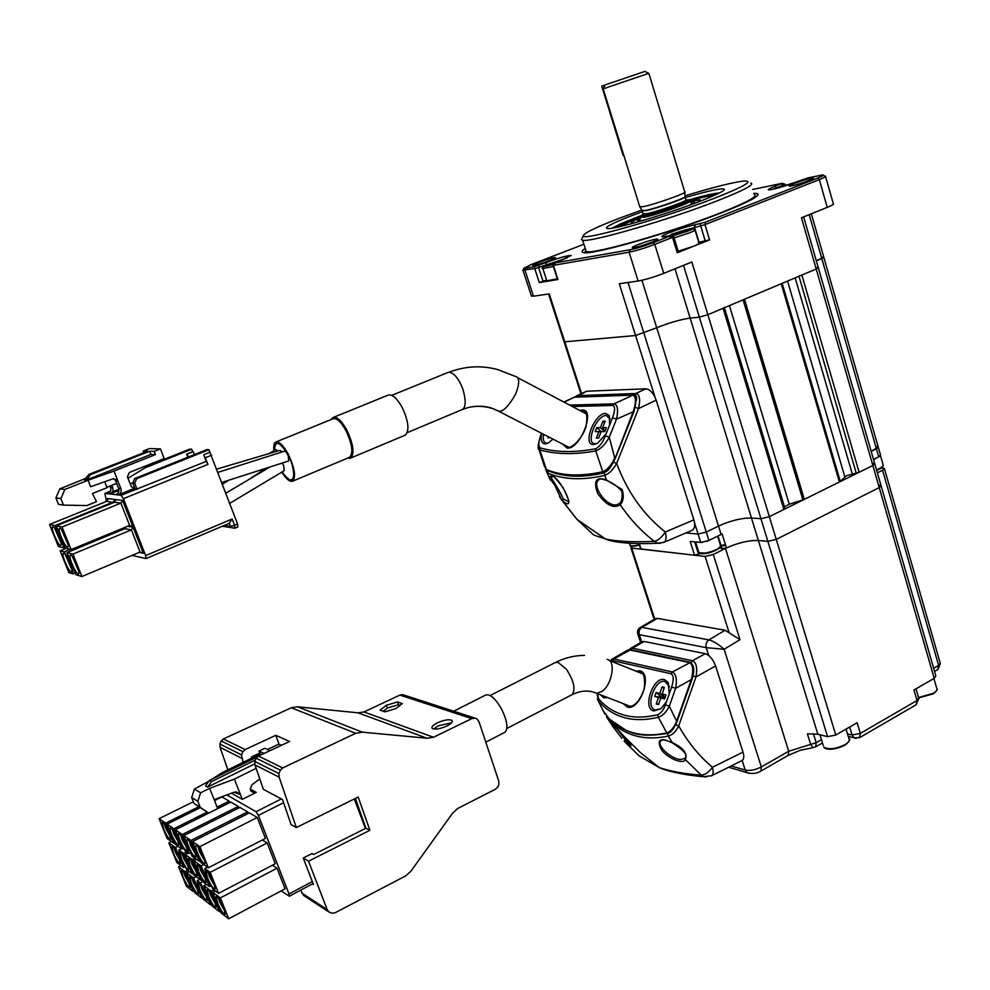 <?xml version="1.0" encoding="UTF-8"?>
<svg xmlns="http://www.w3.org/2000/svg" width="990" height="990" viewBox="0 0 990 990"><rect width="100%" height="100%" fill="white"/><g stroke="black" fill="none" stroke-linecap="round" stroke-linejoin="round"><path stroke-width="1.49" d="M879.677 485.261L881.038 485.62L879.231 487.612L872.846 465.486L874.677 463.543L872.846 465.486L859.122 472.267L846.524 475.72L839.409 482.019L804.313 499.368L789.253 504.257L784.451 506.744M564.09 341.859L635.592 335.523L564.09 341.859M718.01 536.011L721.945 548.633L726.45 547.928L722.106 533.994L708.914 540.49L700.734 542.471L698.086 534.08L685.897 532.954L698.086 534.08L706.278 532.076L698.086 534.08L694.534 522.782M654.996 397.151L635.592 335.523L656.716 327.752L635.592 335.523L619.294 283.734L638.105 281.012L629.108 252.203L553.002 265.419L554.821 262.944L630.073 249.765C636.521 248.44 644.218 246.089 653.165 242.699L669.067 236.449L670.416 235.632L662.817 236.882C660.33 236.845 662.607 235.41 669.636 232.601C679.35 228.913 687.939 226.289 695.376 224.693L705.152 222.28L817.678 178.089C822.838 176.022 824.509 174.97 822.678 174.945L807.914 177.878L797.012 181.752C784.773 186.269 775.467 188.991 769.094 189.919C767.101 189.882 769.032 188.694 774.885 186.368L782.199 183.299L752.635 189.474M721.141 534.464L718.517 526.086L706.278 532.076L718.517 526.086C730.67 520.604 741.646 517.906 751.472 518.005C741.646 517.906 730.67 520.604 718.517 526.086L656.716 327.752C669.364 322.703 680.501 319.485 690.141 318.112C680.501 319.485 669.364 322.703 656.716 327.752L641.916 280.269M803.657 216.897L818.26 267.572L816.205 268.995L872.846 465.486L769.341 516.656L760.951 518.711L769.341 516.656L783.882 509.466L723.108 308.274L707.875 314.696L699.361 317.147L690.141 318.112L699.361 317.147L707.875 314.696L816.205 268.995L818.26 267.572L816.973 267.572M859.481 737.711L860.322 733.392L857.117 722.737L835.795 735.026L827.553 736.659L767.881 541.382L758.377 540.503L767.881 541.382L776.259 539.377L879.231 487.612L776.259 539.377L767.881 541.382L760.951 518.711L751.472 518.005L760.951 518.711L683.533 265.357M723.108 308.274L724.309 307.482M783.882 509.466L784.959 508.414L724.383 307.742M743.057 299.784L744.505 299.24L804.313 499.368M839.409 482.019L781.234 283.746L744.505 299.24M781.234 283.746L782.149 283.288M811.33 213.803L823.767 257.19L816.317 260.828L821.799 258.538L823.767 257.19L822.504 257.214M873.489 459.422L878.736 456.848L876.422 448.792L878.204 446.973L871.175 451.366L876.422 448.792L809.201 214.657M825.611 176.579L833.308 203.692C834.211 204.126 832.182 205.351 827.232 207.38L801.455 217.788L816.205 268.995L801.863 275.047L859.122 472.267M798.905 276.012L801.863 275.047M543.56 434.288C542.607 439.882 543.696 442.864 546.814 443.223L548.534 442.914L552.965 439.114M550.032 437.605L547.915 437.828L548.349 436.739M601.054 431.751L595.225 431.603L596.76 427.655L600.41 427.643L604.828 431.541M601.215 431.591L596.76 427.655M604.593 422.619L602.922 421.146L605.175 421.121L602.65 427.631L606.35 427.618L604.803 431.591L601.116 431.591L598.591 438.125L596.351 438.112L598.876 431.603M602.922 421.146L600.41 427.643M610.236 419.079L606.239 415.478C596.252 414.996 584.88 444.287 595.275 443.78L597.44 443.359M604.927 431.281L602.65 427.631M461.278 409.984L462.157 409.613C466.055 407.323 466.179 400.146 462.516 388.068C458.221 377.858 453.655 372.599 448.804 372.289L447.282 372.747M496.287 410.046L499.108 411.246C503.403 411.568 508.872 405.9 515.555 394.23C519.899 383.093 519.713 377.103 514.998 376.274L497.809 369.617C481.449 365.174 465.114 366.065 448.804 372.289M348.987 457.541L349.767 457.207C353.43 452.702 352.131 443.78 345.857 430.44C340.721 421.406 336.353 417.557 332.751 418.894L276.247 441.874M281.816 472.119C286.37 479.321 290.045 482.303 292.842 481.091C296.121 476.697 294.587 467.726 288.226 454.163C283.078 444.943 278.834 440.946 275.517 442.183C273.933 443.297 273.401 446.106 273.908 450.574M347.837 458.011L348.591 458.073C353.95 455.19 353.084 445.921 345.968 430.254C339.879 419.797 335.09 416.159 331.601 419.364M331.378 419.451L332.863 417.619C336.65 416.208 341.265 420.255 346.686 429.784C353.294 443.854 354.668 453.259 350.794 458.011L347.626 458.11M404.502 435.464L405.393 435.093C409.637 430.229 408.499 420.874 401.977 407.039C396.557 397.683 391.83 393.772 387.771 395.295L333.704 417.273M282.261 471.859C293.077 490.062 298.658 474.457 287.929 454.695C279.613 441.342 275.133 439.845 274.502 450.19M70.674 555.13C73.334 555.365 80.772 572.727 78.668 573.792L78.198 573.854C75.475 573.482 68.124 556.207 70.253 555.192L70.674 555.13M59.87 528.215C62.506 528.301 70.018 545.936 67.877 547.012L67.444 547.086C64.758 546.864 57.321 529.316 59.487 528.289L59.87 528.215M53.015 526.804C55.564 526.866 62.976 544.29 60.897 545.317L60.489 545.391C57.878 545.193 50.527 527.856 52.631 526.878L53.015 526.804M63.682 553.323C66.268 553.546 73.594 570.686 71.552 571.713L71.107 571.774C68.459 571.416 61.194 554.363 63.273 553.385L63.682 553.323M132.091 555.39L145.926 558.57L145.654 555.588L123.391 498.675L121.164 495.297L206.242 461.402L207.999 464.372L203.717 454.732L209.88 452.244L237.575 524.007L237.649 526.977M136.645 478.714L208.915 449.683L206.762 449.621L134.702 478.541L136.645 478.714L134.702 483.256L137.078 489.369M136.583 489.06L135.036 488.899L132.771 483.071L134.702 478.541M118.949 490.372L110.038 493.961L104.878 493.391L106.512 501.423M149.329 465.25L189.659 449.138L191.701 449.2L145.134 467.8M187.815 457.232L186.615 454.101L192.642 451.688L191.701 449.2M132.734 482.959L130.173 483.986M186.615 454.101L193.26 451.712L194.362 454.608M192.642 451.688L193.26 451.712M188.335 457.021L187.221 454.125M134.776 488.219L118.157 494.938C120.768 493.565 121.671 491.448 120.867 488.59L117.377 480.002L113.008 478.814L90.622 486.733L88.048 480.224L114.011 471.067L155.418 454.62L154.18 451.391L160.467 448.903L164.179 458.556L129.368 472.453L127.438 476.97L131.447 486.882L134.751 488.157M152.955 463.035L127.945 478.281M116.672 483.355L106.895 487.266M121.164 495.297L110.038 493.961C112.625 492.612 113.516 490.533 112.724 487.724L111.783 485.31M113.652 478.653L115.595 480.608L118.627 488.355C119.419 491.189 118.515 493.305 115.917 494.666M114.011 471.067L117.822 480.806L115.595 480.608M104.73 481.746L107.056 487.674L92.454 493.515L96.513 501.645L86.798 505.568L63.496 505.123L60.885 498.589L64.857 489.431L88.048 480.224M112.724 487.724L110.546 487.488C111.338 490.285 110.447 492.364 107.873 493.701M110.546 487.488L109.977 486.028M85.697 478.418L59.821 488.825L55.898 497.883L60.885 498.589M55.898 497.883L58.484 504.343L63.496 505.123M154.18 451.391L149.651 451.242L150.888 454.435L86.291 480.063L90.61 474.594L149.651 451.242M155.418 454.62L150.888 454.435M86.291 480.063L84.534 479.89L88.84 474.445L147.708 451.168L143.29 451.019L143.921 452.665M90.61 474.594L88.84 474.445M143.29 451.019L149.478 448.581L160.467 448.903M112.427 491.869L118.887 489.27M59.821 488.825L64.857 489.431M206.242 461.402L203.717 454.732M208.915 449.683L209.88 452.244M224.099 525.492L230.398 526.42L231.128 527.559L234.84 528.227L234.543 525.294L230.398 526.42L229.222 523.314M237.575 524.007L234.543 525.294L232.167 518.995L229.21 523.277M75.215 572.975L73.037 573.891L68.904 572.666L60.118 550.836L64.177 551.875L70.216 549.376M66.107 548.361L60.118 550.836M69.337 558.348L68.434 558.719L64.177 551.875M122.661 529.588L122.005 528.586M68.434 558.719L72.171 568L73.062 567.629M71.713 569.312L65.365 554.846M73.037 573.891L72.171 568M58.348 546.455L49.5 524.465L55.131 525.603L64.078 547.866L58.348 546.455M107.935 499.455L107.551 498.514L106.957 501.237L49.5 524.465M55.131 525.603L113.194 502.079L114.902 499.455L115.471 500.891M64.969 547.495L64.078 547.866M61.071 542.928L54.735 528.351M115.459 500.457L115.075 499.48L114.469 502.252L56.269 525.839L62.073 527.014L71.132 549.599L65.241 548.151L56.269 525.839M62.073 527.014L120.904 503.118L122.636 500.457L132.895 526.668L129.641 525.43L71.132 549.599M68.075 544.624L61.603 529.737M127.599 526.272L133.118 527.249L131.385 529.873L72.938 554.103L81.922 576.527L75.921 574.745L67.023 552.593L124.851 528.685L125.829 527.002M133.118 527.249L143.303 553.274L140.06 552.036L81.922 576.527M67.023 552.593L72.938 554.103M78.841 571.403L72.369 556.628M132.895 526.668L128.502 525.9M124.443 527.583L125.087 528.561M282.224 451.91L279.96 450.363L216.872 469.074M277.806 450.995L275.529 449.522L269.503 453.457M221.909 482.427L288.622 460.981L288.35 456.18C286.914 452.715 285.565 451.069 284.328 451.242L218.097 472.317M229.779 503.316L284.155 470.72L283.833 466.043L282.323 463.011M274.069 450.462C271.904 435.055 285.046 443.433 291.543 462.008C296.567 482.687 293.374 486.041 281.94 472.044M552.494 476.413L551.121 477.65C552.333 479.643 560.154 491.238 563.285 499.022L568.235 501.472M574.497 397.151L577.504 395.666L635.951 393.488C639.627 394.342 640.493 399.378 638.538 408.585L635.407 407.41M600.967 478.814L599.371 479.395C590.547 484.085 605.41 506.298 616.337 504.937L619.851 503.427L620.223 504.727C613.726 508.934 606.239 505.222 597.725 493.565C593.171 480.942 596.017 476.388 606.301 479.903L606.684 480.435M576.527 395.876L586.563 391.248L576.192 397.114M636.533 400.047C636.793 396.644 636.137 394.973 634.578 395.047L635.951 393.488L645.839 388.798L586.563 391.248M645.839 388.798C650.084 389.379 653.524 393.166 656.172 400.158L638.538 408.585L616.659 463.444C627.363 492.018 643.574 514.874 665.305 532.001L693.854 519.886L656.172 400.158M693.854 519.886C695.302 524.811 694.881 528.215 692.592 530.096L691.886 530.393M663.374 542.557L664.092 542.26C666.233 540.639 666.629 537.224 665.305 532.001C661.976 537.186 658.338 540.305 654.378 541.369L657.83 543.25L660.602 543.238M551.121 477.65L549.561 477.229C555.303 467.453 580.251 516.471 562.407 500.643L577.071 519.478L593.22 534.538M594 535.144L605.435 538.944C616.795 541.505 633.117 542.31 654.378 541.369C641.433 531.42 630.036 519.218 620.223 504.727C623.465 501.113 624.108 496.064 622.166 489.555L606.301 479.903L604.135 472.874L608.442 469.594M619.988 503.205L619.851 503.415C621.819 501.15 622.512 497.203 621.943 491.572C618.416 486.993 613.243 483.231 606.425 480.286C600.695 478.603 598.344 478.306 599.371 479.395L600.386 478.925M613.503 462.256L616.659 463.444C613.02 469.904 608.924 473.925 604.346 475.497C582.071 480.484 563.211 479.68 547.767 473.084L547.866 470.609C563.248 477.242 582.009 477.997 604.135 472.874M547.235 470.2L547.866 470.609M550.44 480.2L546.195 470.894M605.397 538.931L577.071 519.478L561.738 500.037L562.407 500.643L563.285 499.022M561.738 500.037L559.523 496.658M609.654 424.97L609.271 415.577L605.571 413.424C594.606 412.917 582.095 445.116 593.505 444.572L597.552 443.297L606.165 433.682L612.513 417.829C615.211 410.305 615.26 406.172 612.649 405.454L572.331 406.519M541.481 433.212L540.515 435.749L541.666 433.595C540.416 440.067 541.567 443.52 545.106 443.978L548.522 442.926M612.649 405.454L614.048 403.871C617.649 404.774 618.465 409.86 616.498 419.141L609.271 437.184L605.298 435.86L606.165 433.682M604.073 472.379L602.774 471.735L595.77 450.957C574.373 454.769 555.749 454.422 539.909 449.906L546.319 469.532C561.775 475.918 580.586 476.66 602.774 471.735C607.526 469.73 611.511 465.127 614.74 457.937L609.271 437.184C605.336 444.349 600.843 448.94 595.77 450.957L595.77 448.742C599.767 446.502 602.947 442.208 605.298 435.86M540.478 435.835L540.515 435.749C538.003 444.646 537.434 449.126 538.82 449.188L539.909 449.906L540.107 447.827C555.922 452.455 574.472 452.752 595.77 448.742M544.636 466.946L538.312 447.418M540.886 435.625C538.461 441.589 538.201 445.661 540.107 447.827M633.81 411.531L616.498 419.141L612.513 417.829M615.099 458.407L633.476 411.011C636.397 401.321 636.05 396.037 632.462 395.134L574.299 397.225L563.855 402.039M545.428 468.951L546.629 469.965L545.428 468.951M633.996 411.481L615.273 458.37C610.867 467.849 607.006 472.539 603.677 472.44L603.677 472.44C581.34 477.366 562.32 476.549 546.629 469.965L547.829 470.003M878.736 456.848L880.506 455.004L878.303 447.332M640.691 548.93L694.547 555.241L700.128 553.509M700.734 542.471L690.179 541.419L694.547 555.241M725.633 545.304L720.732 546.208M654.167 619.418L630.976 547.965L705.127 556.429L713.295 554.462L725.472 548.411C737.562 542.879 748.527 540.243 758.377 540.503C748.997 540.206 738.354 542.693 726.45 547.928M721.945 548.633L719.817 547.767M876.88 446.676L878.204 446.973L823.829 257.388M873.329 463.221L874.677 463.543L818.322 267.795M809.189 180.477L813.545 178.039C809.672 178.361 802.977 180.254 793.435 183.744L789.03 186.194C792.879 185.885 799.598 183.979 809.189 180.477M652.249 242.067C656.593 240.335 658.375 239.32 657.595 239.048C653.895 239.295 647.312 241.164 637.845 244.654C633.464 246.399 631.657 247.413 632.424 247.698C636.112 247.463 642.72 245.582 652.249 242.067M550.106 260.457L555.514 257.586C552.482 257.821 546.752 259.479 538.337 262.573L532.868 265.456C535.887 265.233 541.629 263.563 550.106 260.457M585.251 248.465C581.823 250.73 581.229 252.103 583.494 252.561C590.906 255.618 672.099 232.464 722.304 212.528C750.135 201.416 761.681 195.067 756.954 193.483L753.774 193.347M750.729 182.977C755.246 184.288 743.997 190.278 716.946 200.945C668.25 220.052 589.718 242.797 582.64 240.224L581.415 239.667L582.182 238.144M684.969 195.859C714.198 186.949 734.035 181.999 744.492 180.997C753.91 180.873 743.837 186.64 714.273 198.322C663.288 218.283 582.046 241.312 583.32 235.892C583.37 233.355 595.572 227.415 619.938 218.047L641.842 210.053M685.216 197.629C706.872 191.256 719.804 188.347 723.987 188.904C726.239 190.031 718.208 194.164 699.905 201.329C666.975 214.174 614.01 229.692 607.538 228.566C603.591 227.737 611.845 223.381 632.288 215.461L642.51 211.674M583.914 244.258L531.209 264.553L523.92 268.179L525.913 268.142L534.625 266.595L545.49 262.734C559.288 257.709 567.889 255.296 571.267 255.494L554.821 262.944M546.579 280.046L539.29 282.558L548.188 281.148M548.906 281.036L557.593 279.539M567.196 257.92L534.773 268.661L522.992 270.047M525.913 268.142L525.034 270.344L533.474 296.196L549.24 293.906L581.526 393.451M533.474 296.196L531.333 295.787M782.36 183.348L785.293 184.276L773.128 189.238M825.499 176.158C826.378 176.48 824.324 177.631 819.336 179.623L704.979 224.631L671.232 234.209M694.114 246.027L709.57 239.865L698.717 242.29M673.819 236.796L678.484 252.017L677.234 252.759L692.851 246.535M670.638 235.707L673.794 236.709L672.532 237.402L654.786 244.369C644.837 248.144 636.273 250.755 629.108 252.203L630.073 249.765M653.165 242.699L654.786 244.369L663.733 273.351L691.849 262.004L835.795 735.026M663.733 273.351C653.833 277.175 645.294 279.724 638.105 281.012M684.832 191.874C689.09 192.196 655.429 204.212 643.451 206.638L639.726 206.662M684.721 191.85L648.858 73.309L603.17 88.853L639.874 207.133M643.277 214.211L640.505 216.105L644.7 215.783C658.833 213.06 697.616 198.842 688.236 199.844L685.922 200.178M690.476 200.624C696.292 200.834 657.83 214.669 644.106 217.293L639.948 217.181L617.871 227.069M603.17 88.853L605.125 84.942L608.268 83.853L644.923 71.391L648.648 73.371M616.349 227.391L624.616 222.738L640.394 216.327M719.47 192.963C714.557 193.161 704.422 195.463 689.052 199.869M640.641 215.771L620.495 223.851L612.315 228.133M633.885 223.059L631.892 223.121C630.482 222.824 632.226 221.55 637.115 219.322L640.146 217.998M690.711 201.403L700.178 199.856L698.705 201.787M690.946 202.208L694.225 202.022C694.819 202.368 693.446 203.321 690.092 204.868L688.582 205.549M644.156 220.126L638.389 221.042C636.879 220.98 637.548 220.238 640.394 218.802M689.263 200.252C704.014 196.119 712.825 194.3 715.683 194.783M714.236 195.438C710.474 195.513 702.516 197.233 690.364 200.611M725.076 630.234L740.013 639.676L724.111 649.254C718.666 644.304 713.604 641.186 708.914 639.887L725.076 630.234L657.385 618.379L641.879 627.388L640.146 627.549C637.721 629.318 636.966 631.571 637.894 634.305L637.795 634.046M827.553 736.659L817.827 734.258L807.419 733.85L810.674 744.406L812.926 747.623L815.698 746.807L816.181 742.698L821.465 739.654M881.162 486.041L935.822 675.873L934.201 678.336L879.231 487.612L881.038 485.62L874.801 463.951M915.998 688.83L918.658 697.95L917.012 700.512L913.943 690.005L934.201 678.336M813.471 747.586L800.044 750.346L788.275 755.358L788.696 751.262L816.181 742.698L813.396 733.664M877.35 472.836L882.585 470.238L884.342 468.369L881.385 467.985M630.976 547.965L632.375 546.171M640.369 627.425L655.269 618.775L657.385 618.379M788.028 755.494L760.951 771.037L761.322 766.928L724.111 649.254L706.229 647.658C705.462 644.341 706.365 641.755 708.914 639.887L641.879 627.388C639.429 629.133 638.575 631.571 639.305 634.677L637.894 634.305L640.617 642.597M725.423 544.649L720.671 545.502M716.5 536.753L706.637 541.431M702.442 542.421L695.401 541.938M880.16 455.969L873.564 459.645M695.042 230.138L698.952 243.045C699.769 243.392 697.95 244.468 693.495 246.275L678.237 251.225M683.768 230.868L687.852 230.113L684.944 231.685L673.843 234.766L683.768 230.868L684.102 231.969M677.086 234.172L676.789 233.195M781.939 186.875L790.961 183.979M557.358 278.796L546.839 280.838M554.4 263.513L548.349 265.048L550.997 263.625L559.338 261.051M551.269 264.466L550.997 263.625M841.475 731.759L840.362 732.402M825.351 736.127L820.388 734.889M929.919 680.811L928.868 681.417M623.787 155.071L623.094 155.269L601.734 86.142L605.1 84.979M662.384 739.963L661.246 740.471C655.281 744.703 670.985 759.144 680.736 759.516L684.771 758.464L685.389 759.59C683.261 764.812 668.015 758.427 661.666 750.061C656.184 739.666 659.773 737.241 672.445 742.772L668.213 736.115L667.532 733.404M631.756 744.418L631.076 744.789L629.393 742.042M613.342 725.014L611.919 725.324C611.548 723.678 612.983 724.408 616.226 727.526L623.923 736.275C632.932 747.858 633.018 749.504 624.17 741.213L639.193 755.915L659.154 767.535C670.416 771.334 684.461 773.871 701.279 775.158C705.313 774.749 709.038 772.113 712.466 767.275L742.995 752.103C744.245 756.1 743.985 758.885 742.228 760.468L741.659 760.753M711.129 775.974L711.699 775.702C713.345 774.366 713.592 771.557 712.466 767.275C699.15 756.038 687.902 742.24 678.695 725.905L675.737 724.816M693.582 667.705L691.218 662.459L692.567 660.726L705.264 653.672L644.082 641.471L632.449 648.215L692.567 660.726C696.391 662.545 697.529 667.953 695.982 676.937L692.963 675.848M705.264 653.672C709.607 655.194 713.048 659.291 715.597 665.948L695.982 676.937L678.695 725.905C675.873 731.622 672.371 735.026 668.213 736.115C646.136 740.681 627.722 736.498 612.971 723.591L607.885 719.037L607.625 717.515M742.995 752.103L715.597 665.948M630.321 648.561L641.941 641.829L644.082 641.471M628.452 649.898L632.449 648.215L630.147 649.885M613.169 726.945L606.783 717.168M613.454 725.534C616.052 727.576 619.938 732.315 625.136 739.79L629.553 743.861M621.769 738.193L612.043 725.46L613.255 724.952M630.506 745.458L630.284 746.212L624.158 741.176L625.136 739.79M706.328 777.002L703.556 776.68L701.279 775.158L685.389 759.59C687.407 753.081 683.1 747.475 672.445 742.772L672.693 742.921M684.919 758.031L684.771 758.464C688.582 755.915 684.474 750.742 672.445 742.958C660.021 737.154 662.706 740.928 661.246 740.471L661.976 740.074M600.447 694.782L603.813 697.814L607.39 697.48M669.228 693.879L668.225 682.58L664.463 679.573C653.128 676.17 642.052 708.63 653.784 710.968L661.035 708.667L666.456 701.724L671.678 686.973C673.943 679.598 673.695 675.18 670.96 673.72L612.562 660.615L610.694 661.023M691.589 679.771L691.305 679.561C693.718 670.082 693.049 664.414 689.288 662.545L629.442 649.947L626.695 650.665L611.783 659.303M606.499 716.451L609.419 719.136C624.009 733.132 642.993 737.76 666.381 733.021C670.552 731.66 673.905 727.885 676.43 721.698L691.305 679.561L675.626 688.359L671.678 686.973M604.977 714.05L603.368 711.117M609.865 660.689L613.887 658.969L672.334 671.975L690.179 662.545C694.312 665.033 694.856 670.787 691.812 679.808L676.937 721.908L669.314 706.204C666.332 712.181 662.669 715.869 658.313 717.255C633.452 723.207 613.503 717.861 598.455 701.217L603.331 711.068L609.419 719.136L626.608 730.744C637.201 734.766 635.172 733.553 639.156 734.481C646.371 735.644 655.689 735.31 667.099 733.479L658.313 717.255L657.805 714.693C661.097 713.196 663.622 709.904 665.367 704.806L666.456 701.724M676.727 721.859L676.925 721.92C673.522 729.519 670.242 733.367 667.112 733.479L667.099 733.479M670.96 673.72L672.334 671.975C676.096 673.856 677.197 679.313 675.626 688.359L669.314 706.204L665.367 704.806M597.539 693.656L598.653 698.977L598.455 701.217L597.366 699.014M598.653 698.977C613.416 715.362 633.13 720.609 657.805 714.693M603.875 696.119L606.214 697.022M654.712 696.49L656.061 692.517L659.835 693.433L664.81 697.505L654.712 696.49L658.474 697.43L656.246 703.989L658.734 704.014M661.023 696.564L656.061 692.517M664.018 688.483L662.062 686.887L664.364 687.444L662.137 694.002L665.948 694.943L664.587 698.952L660.776 698L658.548 704.571L656.246 703.989M662.062 686.887L659.835 693.433M665.057 697.566L658.474 697.43M669.562 686.837L665.144 681.466C654.836 678.348 644.762 707.887 655.454 709.991L661.122 708.593M662.137 694.002L664.81 697.505L660.776 698M223.938 907.88L225.237 914.389C223.394 914.203 220.832 910.429 217.565 903.053L216.266 896.507C218.109 896.717 220.671 900.504 223.938 907.88M225.25 911.889L219.718 902.336L218.394 897.88M214.743 900.925L216.043 907.372C214.261 907.187 211.761 903.474 208.544 896.235L207.244 889.75C209.026 889.961 211.526 893.685 214.743 900.925M216.043 904.86L210.672 895.529L209.348 891.161M205.809 894.156L207.12 900.554C205.388 900.368 202.938 896.717 199.782 889.602L198.47 883.179C200.215 883.402 202.653 887.052 205.809 894.156M207.096 898.041L201.886 888.909L200.574 884.627M197.121 887.597L198.446 893.933C196.763 893.735 194.374 890.146 191.28 883.167L189.956 876.806C191.639 877.016 194.028 880.617 197.121 887.597M198.396 891.396L193.347 882.486L192.035 878.279M188.694 881.211L190.018 887.498C188.385 887.3 186.046 883.773 183.001 876.905L181.677 870.594C183.311 870.816 185.65 874.356 188.694 881.211M189.944 884.949L185.043 876.237L183.744 872.116M213.766 882.424L215.09 889.082C213.258 888.933 210.722 885.184 207.467 877.845L206.143 871.151C207.974 871.336 210.524 875.098 213.766 882.424M215.115 886.607L209.633 877.128L208.271 872.512M204.683 875.816L206.019 882.412C204.237 882.251 201.75 878.576 198.569 871.361L197.233 864.74C199.015 864.926 201.49 868.614 204.683 875.816M206.019 879.924L200.698 870.655L199.349 866.139M195.859 869.393L197.208 875.94C195.476 875.766 193.05 872.153 189.919 865.074L188.583 858.503C190.303 858.701 192.728 862.327 195.859 869.393M197.196 873.44L192.023 864.369L190.674 859.939M187.296 863.156L188.644 869.641C186.974 869.468 184.598 865.904 181.517 858.961L180.168 852.452C181.851 852.65 184.214 856.214 187.296 863.156M188.607 867.129L183.596 858.268L182.259 853.924M178.967 857.105L180.316 863.515C178.695 863.342 176.369 859.84 173.349 853.009L172 846.561C173.621 846.772 175.948 850.274 178.967 857.105M180.267 860.991L175.403 852.341L174.067 848.071M203.519 856.796C204.98 860.545 205.425 862.822 204.868 863.602C203.049 863.478 200.524 859.753 197.295 852.452C195.822 848.653 195.376 846.376 195.958 845.609C197.765 845.769 200.289 849.494 203.519 856.796M204.918 861.139L199.473 851.734L198.074 846.957M194.547 850.534L195.909 857.278C194.151 857.142 191.689 853.491 188.508 846.326C187.048 842.552 186.603 840.3 187.16 839.545C188.917 839.706 191.392 843.369 194.547 850.534M195.933 854.803L190.662 845.609L189.263 840.931M185.848 844.458L187.209 851.14C185.501 851.004 183.101 847.403 179.982 840.362C178.522 836.637 178.076 834.397 178.621 833.654C180.328 833.827 182.742 837.429 185.848 844.458M187.221 848.653L182.098 839.668L180.712 835.077M177.396 838.555L178.769 845.175C177.111 845.027 174.747 841.5 171.691 834.582C170.243 830.882 169.785 828.655 170.317 827.925C171.988 828.11 174.339 831.649 177.396 838.555M178.757 842.676L173.782 833.889L172.409 829.397M169.179 832.825L170.552 839.384C168.944 839.223 166.642 835.746 163.635 828.952L162.261 822.368C163.87 822.554 166.172 826.031 169.179 832.825M170.515 836.872L165.689 828.271L164.328 823.866M281.135 890.913L289.365 896.21L289.006 893.97L312.308 881.558M283.61 802.667L258.402 815.438L289.006 893.97M365.384 828.506L354.309 798.967M258.402 815.438L256.051 811.713L226.809 794.921M200.228 807.296L208.68 813.087L194.04 803.459L200.228 807.296L197.851 801.318L191.676 797.544L194.04 803.459M214.162 799.66L209.682 788.325L234.383 779.093L240.446 794.599L234.098 792.198L214.162 799.66L217.689 808.582L208.68 813.087M191.676 797.544L194.424 789.092L200.624 792.792L209.682 788.325M200.624 792.792L197.851 801.318M208.952 781.135L194.424 789.092M207.578 787.1L211.6 781.568L209.496 780.38L205.487 785.887L207.578 787.1L254.9 763.797M255.383 760.048L211.6 781.568M261.509 754.64L260.16 753.984L222.317 772.547L212.145 779.068M256.138 768.351L234.383 779.093M231.45 793.188L242.303 799.351L256.224 792.384L250.185 789.092M235.571 791.851L240.446 794.599L242.303 799.351M264.008 753.464L259.034 751.076L264.788 748.254L269.948 750.68M259.034 751.076L260.16 753.984M257.821 756.657L209.496 780.38M259.776 778.932L252.252 784.538C248.948 790.02 250.272 792.631 256.224 792.384M165.664 823.16L173.733 843.195L167.112 838.481L159.105 818.668L165.664 823.16L198.792 806.714M173.733 843.195L174.599 842.762M193.347 801.739L159.105 818.668M173.844 828.779L182.012 849.074L175.205 844.235L167.112 824.15L173.844 828.779L207.158 812.146M182.012 849.074L183.571 848.294M217.132 807.172L229.185 801.158L221.909 796.913L214.533 800.588M200.215 807.704L167.112 824.15M229.754 802.605L229.185 801.158M188.484 853.665L185.538 851.573L181.158 844.26L175.329 829.793L182.271 834.545L188.149 849.173L188.484 853.665L190.624 852.588M188.149 849.173L189.065 848.702M182.271 834.545L238.281 806.442L230.781 802.086L175.329 829.793M238.862 807.939L238.281 806.442M190.946 840.485L199.299 861.35L192.085 856.226L183.806 835.597L190.946 840.485L247.636 811.887L239.927 807.407L183.806 835.597M199.299 861.35L200.252 860.867M248.23 813.434L247.636 811.887M199.881 846.611L208.333 867.772L200.896 862.488L192.518 841.574L199.881 846.611L257.264 817.493L249.332 812.877L192.518 841.574M208.333 867.772L265.419 838.406L257.264 817.493M175.49 847.527L183.509 867.426L176.789 862.451L168.845 842.775L175.49 847.527L178.039 846.252M183.509 867.426L184.994 866.658M171.369 841.512L168.845 842.775M181.479 848.69L178.918 849.989L183.781 853.467L191.899 873.626L192.778 873.168M183.781 853.467L186.368 852.167M191.899 873.626L186.974 869.987L182.667 862.748L179.289 854.37L178.918 849.989M192.32 859.58L200.524 880.011L193.421 874.752L185.291 854.556L192.32 859.58L194.931 858.256M200.524 880.011L201.44 879.541M187.877 853.232L185.291 854.556M201.119 865.879L209.41 886.582L202.096 881.174L193.879 860.694L201.119 865.879L203.754 864.518M209.41 886.582L211.019 885.753M196.49 859.357L193.879 860.694M207.516 867.178L204.856 868.552L210.165 872.351L218.567 893.351L275.282 863.713L267.189 842.936L262.35 839.99M210.165 872.351L267.189 842.936M218.567 893.351L213.197 889.379L208.618 881.768L205.128 873.044L204.856 868.552M185.241 871.732L193.211 891.483L186.405 886.26L178.509 866.72L185.241 871.732L187.667 870.495M193.211 891.483L194.065 891.037M180.91 865.495L178.509 866.72M193.656 877.994L201.713 898.017L194.708 892.634L186.726 872.834L193.656 877.994L196.094 876.732M201.713 898.017L202.591 897.559M189.152 871.596L186.726 872.834M205.586 889.862L204.67 890.332L200.228 882.894L202.69 881.607M204.67 890.332L210.449 904.724L211.353 904.254M210.449 904.724L203.247 899.192L197.53 884.961L197.233 880.654L199.683 879.392M197.233 880.654L200.228 882.894M211.204 891.074L219.446 911.641L212.033 905.949L203.878 885.605L211.204 891.074L213.716 889.763M219.446 911.641L220.386 911.146M206.353 884.33L203.878 885.605M220.374 897.905L228.715 918.757L221.079 912.891L212.825 892.275L220.374 897.905L277.039 868.205L272.374 865.223M228.715 918.757L285.071 888.822L277.039 868.205M215.337 890.963L212.825 892.275M504.405 732.526L505.086 732.167C508.353 728.331 507.177 720.633 501.559 709.05C495.223 698.185 489.864 693.545 485.484 695.141L453.717 711.204M437.432 722.799C432.84 725.163 431.12 727.044 432.246 728.467C435.154 729.766 440.006 728.962 446.787 726.029C451.353 723.665 453.061 721.797 451.935 720.398C449.027 719.087 444.188 719.891 437.432 722.799M451.576 722.787L438.421 725.732L433.595 729.011M243.119 762.337L241.511 754.863L242.884 751.658L221.203 740.966L219.879 744.059L220.065 747.326L227.861 769.824M242.884 751.658L245.112 749.566L223.369 738.948L221.203 740.966M251.819 758.068L251.435 756.966L259.801 753.056M241.696 758.241L220.065 747.326M241.511 754.863L219.879 744.059M267.411 749.492L278.957 744.096L281.519 745.26M245.112 749.566L275.789 735.31L278.957 744.096M355.398 798.435L365.916 828.234L313.768 854.457L312.184 853.529L303.237 858.021L308.534 861.201L327.17 909.6L329.163 912.137L332.17 913.213L335.09 912.78L405.665 875.927L410.912 871.212L452.616 813.174L457.689 808.484L495.408 789.228L497.945 786.889L498.923 784.464L498.725 780.986L478.987 721.735L477.118 719.037L475.002 718.121L471.822 718.604L433.484 737.253L427.074 738.231L362.352 732.154L355.719 733.281L282.719 767.931L258.44 756.075L256.175 758.204L254.776 761.483L254.962 764.936L263.34 789.302L282.546 799.574L291.097 824.596L296.332 827.553L358.182 797.061L369.901 830.276L365.916 828.234M282.719 767.931L280.38 770.146L256.175 758.204M280.38 770.146L278.945 773.549L254.776 761.483M278.945 773.549L279.143 777.125L254.962 764.936M279.143 777.125L296.332 827.553M275.789 735.31L289.625 741.473L258.44 756.075M355.719 733.281L291.283 707.776L223.369 738.948M362.352 732.154L297.47 706.798L291.283 707.776M427.074 738.231L357.959 712.812L297.47 706.798M433.484 737.253L363.961 711.959L357.959 712.812M400.183 705.276L398.487 704.707L387.424 707.986L383.217 711.253M384.85 711.835L396.05 708.531L402.361 703.568L397.535 701.947L386.471 705.226L380.111 710.164L384.85 711.835M387.424 707.986L386.471 705.226M398.487 704.707L397.535 701.947M471.822 718.604L399.861 695.104L363.961 711.959M475.002 718.121L402.843 694.671L399.861 695.104M369.901 830.276L308.534 861.201M300.638 890.196L303.683 895.48L329.163 912.137M312.444 883.897L313.459 884.528L303.237 858.021M327.17 909.6L301.74 893.017M357.6 807.753L358.331 806.751M795.168 277.868L852.279 473.888M729.444 305.601L789.253 504.257M628.007 282.472L708.914 540.49M675.007 268.797L817.827 734.258M802.915 499.925L743.082 299.846M782.174 283.35L840.275 481.449M787.557 281.086L844.817 476.834M856.239 473.183L798.98 276.26M499.108 411.246L493.428 408.858C485.335 406.086 477.106 405.603 468.74 407.397M205.475 457.702L211.637 455.202M132.771 483.071L134.702 483.256M104.952 493.367L110.496 491.139L105.014 493.367M133.106 487.724L134.64 487.884M120.867 488.59L118.627 488.355M123.391 498.675L207.999 464.372M232.167 518.995L145.654 555.588M107.551 498.514L114.902 499.455M106.957 501.237L113.429 502.673M115.075 499.48L122.636 500.457M114.469 502.252L120.904 503.118L129.641 525.43M124.851 528.685L131.385 529.873L140.06 552.036M143.303 553.274L139.244 552.383M576.044 397.126L577.306 395.678M634.578 395.047L633.303 395.097M579.806 410.454L582.058 410.021C596.129 408.684 580.338 449.349 567.183 448.161L562.357 443.928M568.47 447.505C574.509 446.886 584.174 434.845 586.117 426.009C587.664 415.59 586.724 410.8 583.296 411.667L585.981 413.04L582.095 411.667M564.659 445.116L566.565 447.059M569.658 405.108L614.048 403.871L633.105 395.072C636.731 392.968 637.028 398.425 634.008 411.444M632.561 395.097L574.299 397.225L564.114 402.175M639.305 543.56L641.149 549.264M694.658 541.864L698.581 554.276M585.585 249.492L586.253 251.596C593.443 254.554 671.962 232.155 720.51 212.875C747.475 202.121 758.674 195.971 754.095 194.424M553.41 265.407L557.976 279.601M547.037 264.714L545.49 262.734M538.919 265.271L538.882 267.349M538.572 267.486L543.089 281.408M539.29 282.558L534.773 268.661M534.575 268.674L534.625 266.595M776.606 188.385L774.885 186.368M699.039 242.241L694.448 227.094L695.376 224.693M705.301 241.164L700.71 225.943M704.979 224.631L709.57 239.865M677.234 252.759L672.532 237.402M555.378 262.944L553.596 265.37M672.198 237.513L669.067 236.449M700.462 225.968L700.314 223.765M705.152 222.28L705.301 224.495M817.678 178.089L819.336 179.623L827.232 207.38M783.956 184.92L781.06 183.967M642.077 210.424L645.641 210.424C657.051 208.172 689.028 196.738 684.993 196.367L684.845 192.32M685.105 196.701C688.582 197.233 657.014 208.494 645.765 210.709L642.238 210.684M643.141 213.704L646.705 213.729C658.313 211.476 690.723 199.819 685.835 199.671L685.068 197.109M685.389 200.562C698.284 198.272 660.404 212.454 646.111 215.238C641.755 216.105 641.05 215.746 643.995 214.162M847.502 733.912L852.105 735.026L849.692 727.019M860.322 733.392L852.105 735.026L854.172 737.847L859.778 737.55L916.344 704.657L917.012 700.512L860.322 733.392M749.195 773.351L747.042 772.658C752.202 774.118 756.83 773.574 760.951 771.037L760.716 771.173M725.472 548.411L788.696 751.262L761.322 766.928C755.382 769.96 750.024 771 745.235 770.072L742.178 760.493M728.677 767.225L747.042 772.658L745.235 770.072L731.214 765.963M884.441 468.74L940.191 663.09L938.619 665.416L882.585 470.238M937.641 669.648L938.619 665.416L933.632 668.275M916.072 704.818L918.831 698.544M856.09 738.367L848.257 736.412M849.717 736.758L848.306 736.572M815.426 746.967L822.467 742.921M631.744 548.212L654.737 619.084M708.716 655.442L706.229 647.658L639.305 634.677L641.693 641.978M713.295 554.462L740.013 639.676M729.011 632.313L705.127 556.429M698.68 551.863L698.965 552.779L705.623 553.076C715.708 550.65 720.646 548.014 720.423 545.168L717.626 536.196M720.274 546.864C718.369 549.574 713.604 551.752 706.006 553.41M705.858 553.435L699.769 553.187M639.453 545.131C635.035 546.27 632.189 546.455 630.902 545.676M629.949 544.562L630.197 545.329C631.546 546.171 634.59 545.985 639.33 544.748M876.496 469.842C881.682 467.837 883.884 466.191 883.13 464.916L880.469 455.647M882.907 466.352L876.608 470.238C880.469 468.938 882.721 467.354 883.352 465.51M671.839 236.115L687.728 231.177C700.413 226.24 685.946 228.95 674.054 233.69L669.549 235.769M674.004 233.702L691.985 228.467L694.918 229.754C695.735 230.051 693.903 231.091 689.436 232.885L674.153 237.86M795.638 182.284L776.791 188.335M563.793 259.331L548.46 264.144C541.357 267.325 543.176 267.325 553.93 264.157M553.373 266.446L542.854 268.624M844.73 744.814C848.715 742.389 850.088 740.235 848.851 738.367C850.905 739.245 849.507 741.572 844.668 745.334C830.957 751.534 824.682 748.947 823.717 747.017C828.407 749.888 835.412 749.158 844.73 744.814M823.235 745.458L819.968 734.79M844.458 745.359C836.983 749.009 830.697 749.962 825.561 748.193M918.522 697.517L933.434 693.272C936.577 691.243 937.629 689.461 936.614 687.926L933.904 678.509M933.112 693.841L918.621 697.851M691.218 662.459L631.137 649.836M640.171 672.309L638.513 672.185M625.915 704.682L628.39 706.216M635.827 671.096L639.627 670.836C653.202 672.891 640.06 711.426 627.239 707.021L623.217 703.63M612.562 660.615L613.887 658.969L630.296 649.947L689.634 662.434M281.346 798.93L256.051 811.713M490.186 695.512L555.031 662.681L557.952 662.298L566.404 669.228C573.903 680.91 575.821 689.362 572.171 694.596L571.515 694.943M607.179 659.402C616.287 660.516 612.142 685.167 601.66 691.589L596.611 693.285L593.666 692.183M548.559 294.005L580.932 393.735M462.157 409.613L407.249 432.642M586.538 414.006L517.399 377.549M569.114 447.406L498.675 411.246M462.219 409.575C475.435 404.093 488.157 406.506 493.428 408.858L498.725 411.246M447.245 372.772L391.718 395.357M331.539 419.389L331.749 418.758M350.794 458.011L405.393 435.093M348.591 458.073L349.371 458.432M349.767 457.207L292.842 481.091M117.377 480.002L115.149 479.804M237.872 526.94L234.84 528.227L222.317 526.247M146.112 558.533L229.507 523.203M63.929 553.422L63.273 553.385M53.299 526.915L52.631 526.878M107.613 498.601L107.91 499.368M60.18 528.338L59.487 528.289M115.125 499.579L115.434 500.358M70.934 555.241L70.253 555.192M139.751 552.16L143.006 552.878M228.467 480.323L222.564 484.184M270.109 466.933L225.943 493.131M265.865 468.295L248.181 479.94M605.435 538.944C614.295 543.126 637.832 544.314 657.83 543.25L664.092 542.26L692.592 530.096M545.948 469.52L549.388 478.071L554.697 485.026L561.726 500.024M551.826 476.722L551.789 476.524C551.875 474.21 555.675 477.984 563.186 487.847C568.223 498.391 569.918 503.056 568.297 501.856L568.495 501.336M609.605 417.433L609.271 415.577M574.435 397.163L573.544 397.361M638.946 543.56L640.753 549.141M718.035 535.998L721.995 548.695M757.994 194.981L756.954 193.483M585.87 250.383C584.731 252.277 584.855 252.685 586.253 251.596L582.64 240.224M583.32 235.892L581.415 239.667M724.024 190.117L723.987 188.904M553.051 265.469L557.618 279.626M523.067 270.505L531.494 296.27M523.92 268.179L522.831 270.369M785.305 184.338L785.515 185.068M823.371 175.317L824.868 176.121M643.092 214.706L642.362 210.882L640.023 207.133M640.505 216.105L639.726 217.614M691.54 204.175L690.636 201.168M934.535 671.43L937.901 669.5L940.339 663.609M720.732 545.911C721.265 548.312 711.624 552.828 705.907 553.447C701.341 553.979 699.027 553.757 698.965 552.779L695.636 542.223M629.541 543.3L630.197 545.329C629.318 546.431 632.412 546.381 639.466 545.156M673.881 233.751L669.376 235.793M776.705 188.36L794.76 182.469M548.299 264.194C542.607 266.842 540.825 268.426 542.978 268.921L546.95 281.197M548.411 264.157L563.075 259.479M846.054 729.123L848.851 738.367M937.01 689.052C937.914 689.349 936.688 690.933 933.347 693.792L918.646 697.913M742.228 760.468L711.699 775.702L703.556 776.68C677.519 774.588 661.592 768.933 659.154 767.535L640.604 752.759L623.923 736.275M606.536 716.488L607.848 718.95L612.958 723.591M616.226 727.526L612.971 723.591M642.436 673.435L640.023 672.235C643.71 671.765 645.158 677.185 644.379 688.508C640.295 700.017 635.394 705.994 629.652 706.439M668.572 684.201L668.225 682.58M629.801 649.836L627.511 650.22M603.219 710.857L598.331 701.081L597.057 693.47M289.365 896.21L313.075 883.55M236.202 791.839L240.199 794.079M196.577 845.596L195.958 845.609M206.762 871.138L206.143 871.151M485.805 742.178L505.086 732.167M252.004 790.082L250.742 790.874M555.712 662.347C564.956 657.781 574.559 655.467 584.496 655.38M506.855 728.467L572.171 694.596C581.031 690.389 589.174 689.956 596.611 693.285L630.333 706.39M609.357 660.491L642.931 673.955M452.306 721.524L451.935 720.398"/></g></svg>
